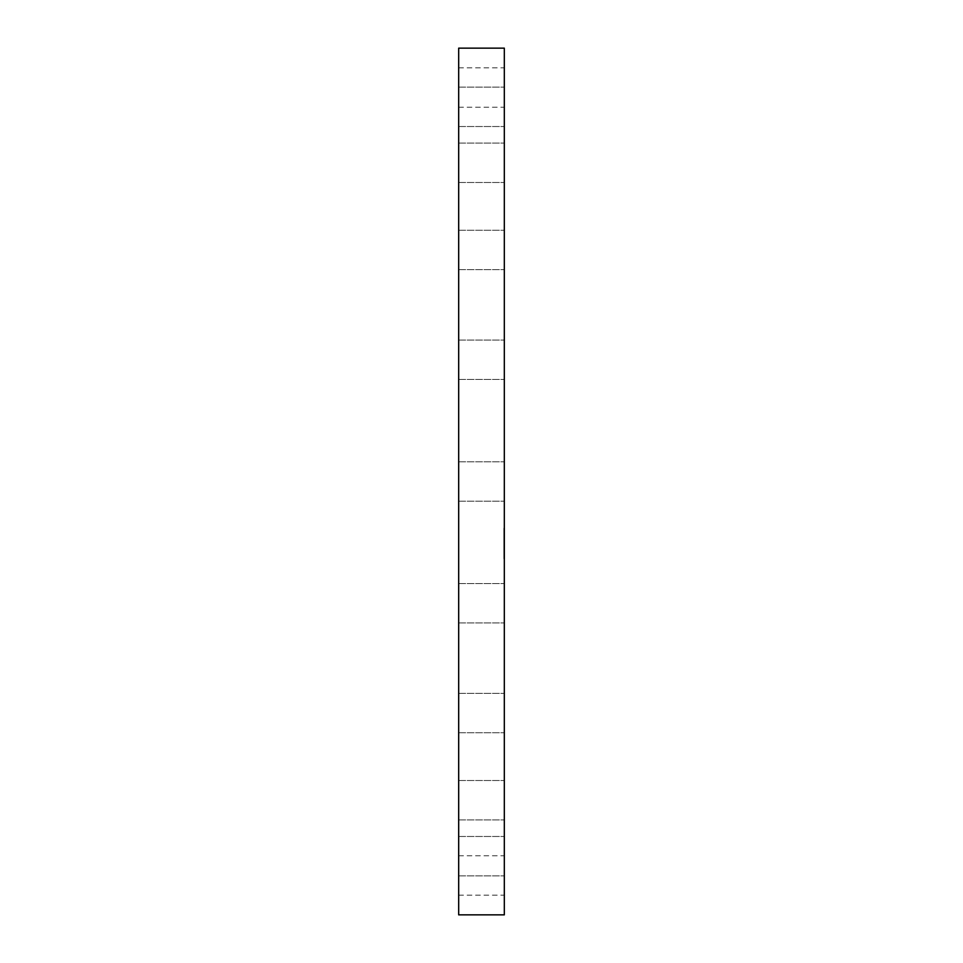 <?xml version="1.0" encoding="UTF-8"?>
<svg xmlns="http://www.w3.org/2000/svg" width="963" height="963" viewBox="0 0 963 963"><rect width="100%" height="100%" fill="white"/><g stroke="black" fill="none" stroke-linecap="round" stroke-linejoin="round"><path stroke-width="0.72" stroke-dasharray="4.82 3.61" d="M458.677 472.051L458.677 501.193L458.677 472.051M504.323 472.051L504.323 501.193L504.323 472.051M458.677 914.85L458.677 48.15M458.677 599.6L458.677 622.941L458.677 599.6M458.677 715.581L458.677 693.36L458.677 715.581M458.677 808.655L458.677 780.524L458.677 808.655M458.677 869.697L458.677 836.474L458.677 869.697M458.677 892.737L458.677 855.758L458.677 892.737M458.677 875.536L458.677 836.474L458.677 875.536M458.677 819.754L458.677 780.524L458.677 819.754M458.677 730.857L458.677 693.36L458.677 730.857M458.677 617.56L458.677 583.542L458.677 617.56M458.677 363.4L458.677 340.059L458.677 363.4M458.677 247.419L458.677 269.64L458.677 247.419M458.677 154.345L458.677 182.476L458.677 154.345M458.677 93.303L458.677 126.526L458.677 93.303M458.677 70.263L458.677 107.242L458.677 70.263M458.677 87.464L458.677 126.526L458.677 87.464M458.677 143.246L458.677 182.476L458.677 143.246M458.677 232.143L458.677 269.64L458.677 232.143M458.677 345.44L458.677 379.458L458.677 345.44M504.323 914.85L504.323 48.15M504.323 599.6L504.323 622.941L504.323 599.6M504.323 715.581L504.323 693.36L504.323 715.581M504.323 808.655L504.323 780.524L504.323 808.655M504.323 869.697L504.323 836.474L504.323 869.697M504.323 892.737L504.323 855.758L504.323 892.737M504.323 875.536L504.323 836.474L504.323 875.536M504.323 819.754L504.323 780.524L504.323 819.754M504.323 730.857L504.323 693.36L504.323 730.857M504.323 617.56L504.323 583.542L504.323 617.56M504.323 363.4L504.323 340.059L504.323 363.4M504.323 247.419L504.323 269.64L504.323 247.419M504.323 154.345L504.323 182.476L504.323 154.345M504.323 93.303L504.323 126.526L504.323 93.303M504.323 70.263L504.323 107.242L504.323 70.263M504.323 87.464L504.323 126.526L504.323 87.464M504.323 143.246L504.323 182.476L504.323 143.246M504.323 232.143L504.323 269.64L504.323 232.143M504.323 345.44L504.323 379.458L504.323 345.44M504.323 558.696L504.323 527.375L504.323 558.696M503.842 558.696L503.842 527.375L503.842 558.696M503.842 530.866L503.842 555.543L503.842 530.866M503.842 539.978L503.842 533.887L503.842 542.217L504.323 539.978M503.842 556.096L503.842 557.998L504.323 556.096M503.842 550.463L503.842 552.365L504.323 550.463M503.842 544.384L503.842 550.078L504.323 544.384M503.842 553.581L503.842 555.482L503.842 553.581M503.842 530.156L503.842 528.254L503.842 530.156M504.323 530.866L504.323 555.543L504.323 530.866M504.323 541.122L504.323 540.243L504.323 541.122M504.323 549.416L504.323 548.754L503.842 549.416M504.323 535.813L504.323 533.887L503.842 535.801M504.323 553.581L504.323 555.482L504.323 553.581M504.323 530.156L504.323 528.254L504.323 530.156M458.677 501.193L504.323 501.193L458.677 501.193M458.677 461.807L504.323 461.807L458.677 461.807M458.677 622.941L504.323 622.941L458.677 622.941M458.677 583.542L504.323 583.542L458.677 583.542M458.677 732.759L504.323 732.759L458.677 732.759M458.677 693.36L504.323 693.36L458.677 693.36M458.677 819.91L504.323 819.91L458.677 819.91M458.677 780.524L504.323 780.524L458.677 780.524M458.677 875.873L504.323 875.873L458.677 875.873M458.677 836.474L504.323 836.474L458.677 836.474M458.677 895.157L504.323 895.157M458.677 855.758L504.323 855.758M458.677 340.059L504.323 340.059L458.677 340.059M458.677 379.458L504.323 379.458L458.677 379.458M458.677 230.241L504.323 230.241L458.677 230.241M458.677 269.64L504.323 269.64L458.677 269.64M458.677 143.09L504.323 143.09L458.677 143.09M458.677 182.476L504.323 182.476L458.677 182.476M458.677 87.127L504.323 87.127L458.677 87.127M458.677 126.526L504.323 126.526L458.677 126.526M458.677 67.843L504.323 67.843M458.677 107.242L504.323 107.242"/><path stroke-width="1.44" d="M458.677 689.255L458.677 914.85L504.323 914.85L504.323 48.15L458.677 48.15L458.677 689.255"/></g></svg>
